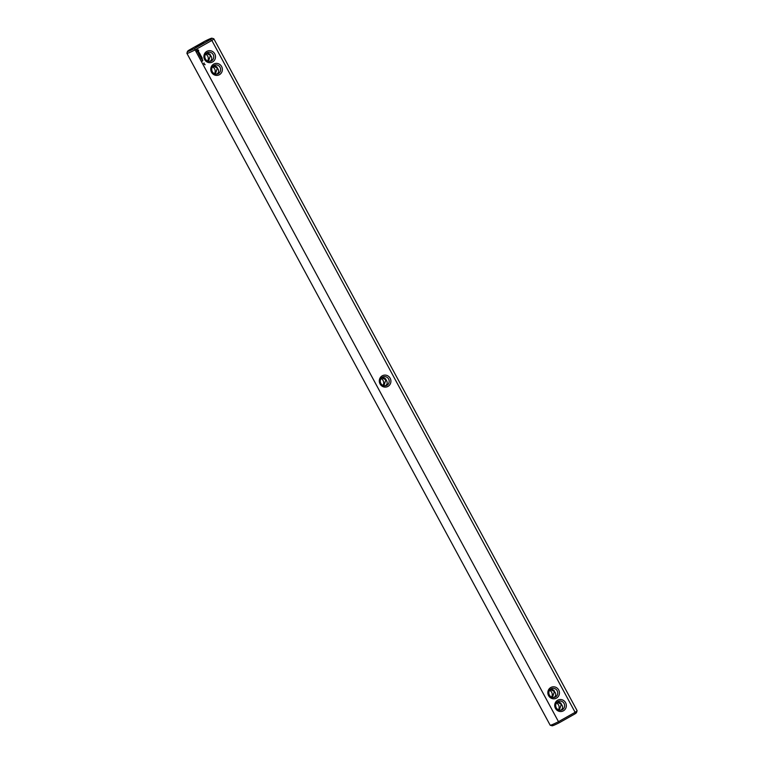 <?xml version="1.0" encoding="UTF-8"?>
<svg xmlns="http://www.w3.org/2000/svg" width="764" height="764" viewBox="0 0 764 764"><rect width="100%" height="100%" fill="white"/><g stroke="black" fill="none" stroke-linecap="round" stroke-linejoin="round"><path stroke-width="1.15" d="M382.993 385.428A4.641 4.45 73.9 0 0 381.007 378.572M383.91 385.734L385.887 379.813L381.723 377.731M213.767 38.754A15.299 0.945 151.6 0 1 213.825 38.792A15.299 0.945 151.6 0 1 211.848 40.454L210.367 39.594A13.914 0.859 151.6 0 0 211.895 38.2L213.767 38.754M577.097 710.711L576.534 712.592A13.914 0.859 -28.4 0 1 574.958 713.891L575.12 712.315L211.848 40.454L195.097 49.899L559.105 722.83A13.914 0.859 -28.4 0 1 552.105 725.8L550.233 725.246A15.299 0.945 -28.4 0 0 558.369 721.751L575.12 712.315A15.299 0.945 -28.4 0 0 577.097 710.711A15.299 0.945 -28.4 0 0 577.097 710.654L213.825 38.792M187.466 51.408A13.914 0.859 151.6 0 0 194.514 48.533L195.097 49.899A15.299 0.945 151.6 0 1 186.903 53.346A15.299 0.945 151.6 0 1 186.903 53.289L187.466 51.408A13.914 0.859 151.6 0 1 189.042 50.109L204.895 41.17A13.914 0.859 151.6 0 1 211.895 38.2M186.903 53.346L550.175 725.208A15.299 0.945 -28.4 0 0 550.233 725.246M214.455 73.726A4.641 4.45 73.9 0 0 212.478 66.869M207.569 60.996A4.641 4.45 73.9 0 0 205.592 54.148M551.522 697.131A4.641 4.45 73.9 0 0 549.545 690.274M558.408 709.851A4.641 4.45 73.9 0 0 556.431 703.004M216.718 74.108L216.909 74.013C218.676 72.847 219.087 71.243 218.141 69.199L217.348 68.101L215.372 74.032M382.678 377.063L385.476 378.686L386.679 380.902C387.625 382.945 387.214 384.55 385.448 385.715L385.257 385.81M550.261 689.434L554.425 691.515L554.015 690.389L551.216 688.765M557.663 700.235A6.026 5.787 73.9 0 0 557.577 710.644A6.026 5.787 73.9 0 0 566.334 705.707A6.026 5.787 73.9 0 0 557.663 700.235M550.787 687.514A6.026 5.787 73.9 0 0 550.701 697.924A6.026 5.787 73.9 0 0 559.449 692.986A6.026 5.787 73.9 0 0 550.787 687.514M390.165 378.256A6.026 5.787 73.9 0 0 382.248 375.812A6.026 5.787 73.9 0 0 380.052 383.948A6.026 5.787 73.9 0 0 387.969 386.393A6.026 5.787 73.9 0 0 390.165 378.256M205.096 64.73L204.189 64.233L204.857 64.281M202.861 60.337L202.393 61.149L202.727 60.327M204.179 63.02L203.682 63.288M202.565 59.783L201.973 60.117L202.661 60.289L202.431 59.783M201.935 59.917L202.107 59.181M202.336 58.226L201.916 57.577L200.961 58.112L201.276 58.828L201.085 58.207L201.772 58.465L201.916 57.739L202.317 58.322L201.868 57.606M201.792 57.214L200.817 57.844L201.658 57.214M201.62 56.899L201.19 56.249L200.216 56.88L201.056 57.138L201.199 56.402L201.591 56.994L201.152 56.269M200.187 55.829L200.512 54.989L199.566 55.524L200.359 55.237L200.015 55.925L200.77 55.992L200.015 56.498L201.075 55.896M200.082 54.043L199.041 54.55L199.442 55.294L199.519 54.445L200.388 54.76L199.948 54.043M199.404 53.079L198.659 53.986L199.901 53.852L199.404 53.079M198.841 52.105L198.669 53.117L198.077 52.611L198.506 53.375L198.678 52.363L199.28 52.869L198.841 52.105M198.353 49.975L196.797 50.09L196.682 51.379L197.819 51.981L198.697 50.481L197.274 49.755M219.43 74.691A6.026 5.787 73.9 0 0 219.516 64.291A6.026 5.787 73.9 0 0 210.759 69.218A6.026 5.787 73.9 0 0 219.43 74.691M212.554 61.97A6.026 5.787 73.9 0 0 212.64 51.56A6.026 5.787 73.9 0 0 203.883 56.498A6.026 5.787 73.9 0 0 212.554 61.97M574.958 713.891L559.105 722.83M194.514 48.533L210.367 39.594M203.587 42.66L195.622 47.053L203.587 42.66M214.14 65.36L216.938 66.984L217.348 68.101L213.185 66.029M207.254 52.64L210.062 54.254L210.472 55.38L206.309 53.308M209.833 61.387L210.024 61.282C211.8 60.117 212.211 58.522 211.265 56.479L210.472 55.38L208.486 61.311M552.448 697.436L554.425 691.515L555.218 692.604C556.163 694.648 555.753 696.252 553.986 697.417L553.795 697.513M559.324 710.157L561.301 704.236L562.094 705.334C563.049 707.369 562.629 708.973 560.862 710.138L560.671 710.243M557.137 702.154L561.301 704.236L560.9 703.109L558.092 701.495M388.618 379.02A4.641 4.45 73.9 0 0 383.452 376.757A4.641 4.45 73.9 0 0 380.844 383.404A4.641 4.45 73.9 0 0 386.021 385.667A4.641 4.45 73.9 0 0 388.618 379.02M218.399 73.583A4.641 4.45 73.9 0 0 214.913 65.055A4.641 4.45 73.9 0 0 211.915 70.737A4.641 4.45 73.9 0 0 218.399 73.583M551.073 688.841A4.641 4.45 73.9 0 0 554.559 697.37A4.641 4.45 73.9 0 0 557.548 691.678A4.641 4.45 73.9 0 0 551.073 688.841M557.949 701.562A4.641 4.45 73.9 0 0 561.435 710.09A4.641 4.45 73.9 0 0 564.434 704.408A4.641 4.45 73.9 0 0 557.949 701.562M202.374 61.149L202.794 60.356M201.314 58.838L201.448 58.007M201.715 58.446L201.916 57.739M200.798 57.835L201.734 57.233M200.999 57.119L201.199 56.402M200.598 55.084L200.12 55.839M199.614 55.638L200.359 55.237M200.092 56.517L201.018 55.915M199.385 55.275L199.519 54.445M199.796 54.884L199.996 54.177M200.34 54.741L200.015 54.063M198.735 54.015L199.643 53.518M199.843 53.833L199.423 53.022M198.506 53.213L198.105 52.582M198.497 53.365L198.841 52.267M199.184 52.917L198.793 52.133M197.971 51.942L198.688 50.71L198.296 49.994M211.523 60.853A4.641 4.45 73.9 0 0 208.037 52.324A4.641 4.45 73.9 0 0 205.038 58.016A4.641 4.45 73.9 0 0 211.523 60.853M197.647 51.417L197.045 50.911L197.589 50.271L198.191 50.787L197.647 51.417"/></g></svg>
